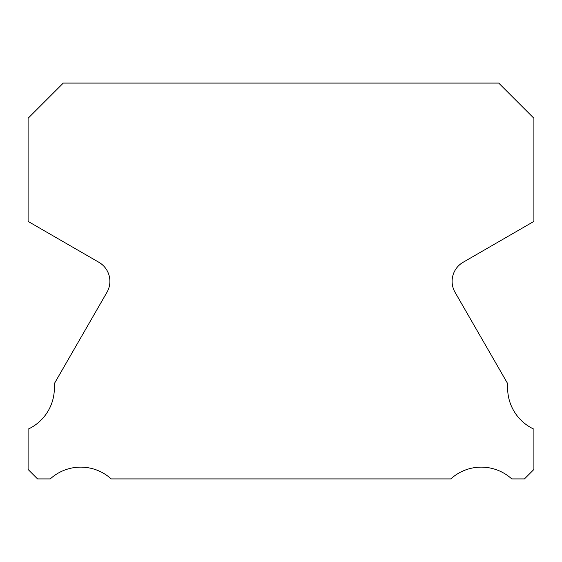 <?xml version="1.0" encoding="UTF-8"?>
<svg xmlns="http://www.w3.org/2000/svg" width="562" height="562" viewBox="0 0 562 562"><rect width="100%" height="100%" fill="white"/><g stroke="black" fill="none" stroke-linecap="round" stroke-linejoin="round"><path stroke-width="0.84" d="M533.9 429.157A45.304 45.304 0 0 1 507.83 383.916L455.051 292.31A21.988 21.988 0 0 1 463.109 262.285L533.9 221.407L533.9 118.266L498.712 83.078L63.288 83.078L28.1 118.266L28.1 221.407L98.891 262.285A21.988 21.988 0 0 1 106.949 292.31L54.17 383.916A45.304 45.304 0 0 1 28.1 429.157L28.1 469.467L37.556 478.922L50.243 478.922A45.304 45.304 0 0 1 111.206 478.922L450.794 478.922A45.304 45.304 0 0 1 511.757 478.922L524.444 478.922L533.9 469.467L533.9 429.157"/></g></svg>
